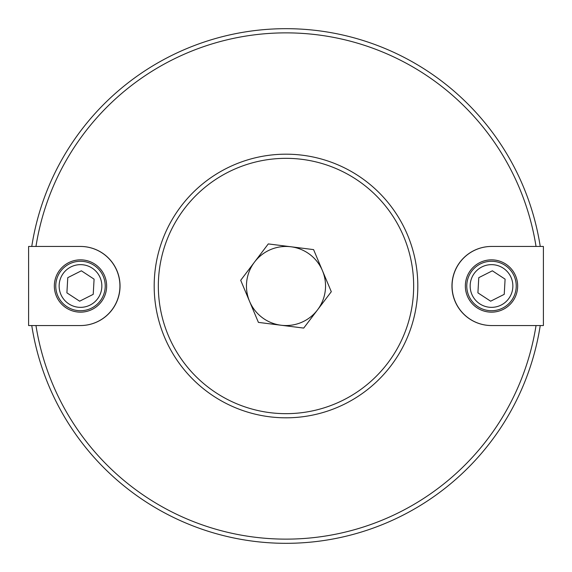 <?xml version="1.0" encoding="UTF-8"?>
<svg xmlns="http://www.w3.org/2000/svg" width="572" height="572" viewBox="0 0 572 572"><rect width="100%" height="100%" fill="white"/><g stroke="black" fill="none" stroke-linecap="round" stroke-linejoin="round"><path stroke-width="0.86" d="M491.505 246.453L540.24 246.453A257.293 257.293 0 0 0 31.76 246.453L80.495 246.453A39.547 39.547 0 0 1 120.041 286A39.547 39.547 0 0 1 80.495 325.547L31.76 325.547A257.293 257.293 0 0 0 540.24 325.547L491.505 325.547A39.547 39.547 0 0 1 451.959 286A39.547 39.547 0 0 1 491.505 246.453M491.505 259.845A26.155 26.155 0 0 1 514.156 299.077A26.155 26.155 0 0 1 468.854 299.077A26.155 26.155 0 0 1 491.505 259.845M543.4 246.453L491.605 246.453A39.547 39.547 0 0 0 452.066 286A39.547 39.547 0 0 0 491.605 325.547L543.4 325.547L543.4 246.453M490.104 310.689A24.725 24.725 0 0 0 516.194 287.401A24.725 24.725 0 0 0 492.907 261.311A24.725 24.725 0 0 0 466.816 284.599A24.725 24.725 0 0 0 490.104 310.689M505.097 279.15L504.232 294.344L490.64 301.194L477.913 292.85L478.778 277.656L492.363 270.806L505.097 279.15M80.495 312.155A26.155 26.155 0 0 1 57.843 272.923A26.155 26.155 0 0 1 103.146 272.923A26.155 26.155 0 0 1 80.495 312.155M28.6 325.547L80.395 325.547A39.547 39.547 0 0 0 119.934 286A39.547 39.547 0 0 0 80.395 246.453L28.6 246.453L28.6 325.547M81.896 261.311A24.725 24.725 0 0 0 55.806 284.599A24.725 24.725 0 0 0 79.093 310.689A24.725 24.725 0 0 0 105.184 287.401A24.725 24.725 0 0 0 81.896 261.311M66.903 292.85L67.768 277.656L81.36 270.806L94.087 279.15L93.222 294.344L79.637 301.194L66.903 292.85M301.337 322.451A39.547 39.547 0 0 0 317.51 309.895A39.547 39.547 0 0 1 281.059 325.232A39.547 39.547 0 0 0 301.337 322.451M322.451 270.663A39.547 39.547 0 0 0 290.941 246.768A39.547 39.547 0 0 1 317.51 309.895M281.059 325.232A39.547 39.547 0 0 1 254.49 262.105A39.547 39.547 0 0 1 290.941 246.768M268.289 243.915L313.592 249.614L331.302 291.706L303.711 328.085L258.408 322.386L240.698 280.294L268.289 243.915M234.87 164.507A131.81 131.81 0 0 0 164.507 337.13A131.81 131.81 0 0 0 337.13 407.493A131.81 131.81 0 0 0 407.493 234.87A131.81 131.81 0 0 0 234.87 164.507A131.81 131.81 0 0 0 164.507 337.13A131.81 131.81 0 0 0 337.13 407.493A131.81 131.81 0 0 0 407.493 234.87A131.81 131.81 0 0 0 234.87 164.507M35.964 246.453A253.146 253.146 0 0 1 536.035 246.453M536.035 325.547A253.146 253.146 0 0 1 35.964 325.547M490.297 307.321A21.357 21.357 0 0 1 473.645 274.295A21.357 21.357 0 0 1 510.574 276.383A21.357 21.357 0 0 1 490.297 307.321M81.703 264.679A21.357 21.357 0 0 1 98.355 297.705A21.357 21.357 0 0 1 61.426 295.617A21.357 21.357 0 0 1 81.703 264.679M236.479 168.332A127.663 127.663 0 0 1 412.662 301.945A127.663 127.663 0 0 1 208.859 387.723A127.663 127.663 0 0 1 236.479 168.332"/></g></svg>

